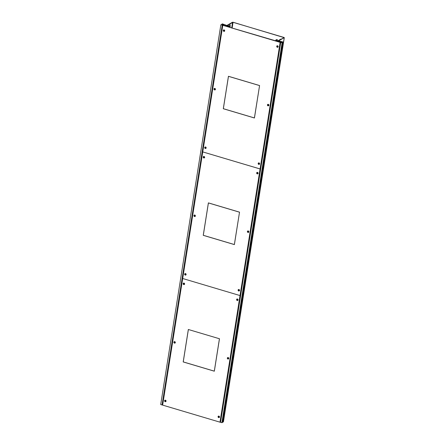 <?xml version="1.0" encoding="UTF-8"?>
<svg xmlns="http://www.w3.org/2000/svg" width="445" height="445" viewBox="0 0 445 445"><rect width="100%" height="100%" fill="white"/><g stroke="black" fill="none" stroke-linecap="round" stroke-linejoin="round"><path stroke-width="0.67" d="M277.98 41.257L284.244 37.664L283.548 42.058M277.83 41.213L283.888 37.736M226.182 25.849L232.446 22.25L233.113 22.261L284.244 37.664M229.932 25.599L230.032 23.835L226.338 25.893L233.041 22.306L283.932 37.441M284.294 37.602L224.163 417.249M224.002 24.848L223.368 24.481L222.233 25.137L220.865 24.731L222.072 24.965L223.095 24.375L221.821 24.18L222.383 23.858L226.594 25.371L225.954 25.777L226.338 25.893M162.642 405.1L160.706 404.544L220.865 24.731M222.216 24.881L222.333 24.152M222.016 24.948L222.122 24.269M221.716 24.859L221.821 24.18M162.075 404.95L222.233 25.137M230.198 23.885L226.755 25.86L230.282 25.704L228.335 26.494L228.652 26.099L228.313 25.96L227.556 26.261L225.404 25.832L226.26 25.315L225.737 25.098L224.642 25.604L223.218 25.059L224.03 24.681M225.643 25.693L225.737 25.098M225.114 25.743L225.209 25.148M225.075 25.732L225.142 25.321M230.043 27.212L230.282 25.704M229.42 27.028L229.548 26.216M229.281 26.984L229.386 26.311M228.797 26.839L228.902 26.166M281.179 39.288L281.045 39.01L277.597 40.99L276.912 40.784L277.474 40.462L276.623 40.211L277.391 39.761L276.84 39.555L275.733 40.1L275.661 40.567L276.634 40.339L276.974 40.478L276.423 40.801L277.947 41.463L279.671 41.146L278.859 41.735L281.134 41.936M281.179 41.68L281.835 41.88L280.7 42.531L220.542 422.344L222.261 422.55L282.419 42.737L281.145 42.542L282.169 41.952L282.052 42.681M280.7 42.531L282.419 42.737M282.069 42.937L221.91 422.75M282.169 41.952L282.931 42.18L222.561 422.11L223.429 421.877L283.582 42.069L278.609 40.951L277.658 41.163L281.212 39.06M282.72 42.297L283.02 42.392L222.867 422.199M283.02 42.392L283.582 42.069M277.474 40.462L277.402 40.929M279.671 41.146L279.627 41.424M280.862 41.713L280.795 42.136M275.733 40.1L276.217 40.245L275.616 40.773M223.173 24.609L223.551 24.725L223.051 25.009L223.585 25.165L222.25 25.143L223.173 24.609M223.501 25.048L223.551 24.725M162.62 405.111L222.778 25.298M162.091 404.95L222.25 25.143M280.155 42.37L280.684 42.525L281.607 41.997L280.055 42.091L280.439 42.203L219.997 422.183L220.548 422.327M280.684 42.525L220.531 422.338M174.707 341.76A0.679 0.595 -119.9 0 0 174.507 343.023A0.679 0.595 -119.9 0 0 174.707 341.76M228.163 357.663A0.679 0.595 -119.9 0 0 227.962 358.926A0.679 0.595 -119.9 0 0 228.163 357.663M165.434 400.311A0.679 0.595 -119.9 0 0 165.234 401.579A0.679 0.595 -119.9 0 0 165.434 400.311M218.89 416.22A0.679 0.595 -119.9 0 0 218.69 417.482A0.679 0.595 -119.9 0 0 218.89 416.22M237.435 299.107A0.679 0.595 -119.9 0 0 237.235 300.375A0.679 0.595 -119.9 0 0 237.435 299.107M183.98 283.204A0.679 0.595 -119.9 0 0 183.779 284.472A0.679 0.595 -119.9 0 0 183.98 283.204M182.689 278.509L162.636 405.117L219.98 422.177L240.033 295.575L182.689 278.509L240.033 295.575L260.086 168.966L202.742 151.906L182.689 278.509M219.474 338.756L188.335 329.489L183.195 361.935L214.334 371.197L219.474 338.756L188.413 329.511M165.034 401.29A0.651 0.573 60.1 0 1 164.9 401.079L165.763 400.528M164.817 401.429A0.807 0.706 -119.9 0 0 165.991 400.678L164.817 401.429M165.852 400.461A0.807 0.706 -119.9 0 0 164.678 401.212L165.852 400.461M174.307 342.733A0.651 0.573 60.1 0 1 174.173 342.522L175.035 341.977M174.09 342.873A0.807 0.706 -119.9 0 0 175.263 342.127L174.09 342.873M175.13 341.91A0.807 0.706 -119.9 0 0 173.956 342.661L175.13 341.91M183.579 284.183A0.651 0.573 60.1 0 1 183.451 283.971L184.308 283.421M183.362 284.322A0.807 0.706 -119.9 0 0 184.536 283.571L183.362 284.322M184.402 283.354A0.807 0.706 -119.9 0 0 183.229 284.105L184.402 283.354M218.489 417.193A0.651 0.573 60.1 0 1 218.356 416.982L219.218 416.431M218.267 417.332A0.807 0.706 -119.9 0 0 219.441 416.581L218.267 417.332M219.307 416.364A0.807 0.706 -119.9 0 0 218.133 417.115L219.307 416.364M227.762 358.642A0.651 0.573 60.1 0 1 227.629 358.431L228.491 357.88M227.545 358.776A0.807 0.706 -119.9 0 0 228.719 358.03L227.545 358.776M228.585 357.813A0.807 0.706 -119.9 0 0 227.412 358.564L228.585 357.813M237.035 300.086A0.651 0.573 60.1 0 1 236.907 299.874L237.764 299.324M236.818 300.225A0.807 0.706 -119.9 0 0 237.992 299.474L236.818 300.225M237.858 299.257A0.807 0.706 -119.9 0 0 236.684 300.008L237.858 299.257M188.369 329.539L183.24 361.902L214.306 371.147L219.43 338.784M185.081 274.687A0.651 0.573 60.1 0 1 184.953 274.476L185.815 273.925M184.864 274.826A0.807 0.706 -119.9 0 0 186.038 274.076L184.864 274.826M185.904 273.859A0.807 0.706 -119.9 0 0 184.731 274.61L185.904 273.859M205.134 148.079A0.651 0.573 60.1 0 1 205.006 147.868L205.868 147.323M204.917 148.218A0.807 0.706 -119.9 0 0 206.091 147.473L204.917 148.218M205.957 147.256A0.807 0.706 -119.9 0 0 204.783 148.007L205.957 147.256M194.359 216.131A0.651 0.573 60.1 0 1 194.226 215.92L195.088 215.369M194.142 216.27A0.807 0.706 -119.9 0 0 195.316 215.519L194.142 216.27M195.177 215.302A0.807 0.706 -119.9 0 0 194.003 216.053L195.177 215.302M214.412 89.528A0.651 0.573 60.1 0 1 214.279 89.317L215.141 88.766M214.195 89.668A0.807 0.706 -119.9 0 0 215.369 88.917L214.195 89.668M215.23 88.7A0.807 0.706 -119.9 0 0 214.056 89.451L215.23 88.7M203.632 157.58A0.651 0.573 60.1 0 1 203.499 157.369L204.361 156.818M203.415 157.714A0.807 0.706 -119.9 0 0 204.589 156.968L203.415 157.714M204.455 156.751A0.807 0.706 -119.9 0 0 203.282 157.502L204.455 156.751M223.685 30.972A0.651 0.573 60.1 0 1 223.551 30.761L224.413 30.21M223.468 31.111A0.807 0.706 -119.9 0 0 224.642 30.36L223.468 31.111M224.508 30.149A0.807 0.706 -119.9 0 0 223.334 30.894L224.508 30.149M238.537 290.591A0.651 0.573 60.1 0 1 238.409 290.379L239.271 289.829M238.32 290.73A0.807 0.706 -119.9 0 0 239.493 289.979L238.32 290.73M239.36 289.762A0.807 0.706 -119.9 0 0 238.186 290.513L239.36 289.762M258.589 163.988A0.651 0.573 60.1 0 1 258.462 163.777L259.324 163.226M258.373 164.127A0.807 0.706 -119.9 0 0 259.546 163.376L258.373 164.127M259.413 163.159A0.807 0.706 -119.9 0 0 258.239 163.91L259.413 163.159M247.815 232.034A0.651 0.573 60.1 0 1 247.681 231.823L248.544 231.272M247.598 232.173A0.807 0.706 -119.9 0 0 248.772 231.422L247.598 232.173M248.633 231.211A0.807 0.706 -119.9 0 0 247.459 231.956L248.633 231.211M267.868 105.432A0.651 0.573 60.1 0 1 267.734 105.22L268.596 104.67M267.645 105.571A0.807 0.706 -119.9 0 0 268.819 104.82L267.645 105.571M268.685 104.603A0.807 0.706 -119.9 0 0 267.512 105.354L268.685 104.603M257.088 173.483A0.651 0.573 60.1 0 1 256.954 173.272L257.816 172.721M256.871 173.622A0.807 0.706 -119.9 0 0 258.044 172.871L256.871 173.622M257.911 172.654A0.807 0.706 -119.9 0 0 256.737 173.405L257.911 172.654M277.14 46.875A0.651 0.573 60.1 0 1 277.007 46.664L277.869 46.113M276.923 47.014A0.807 0.706 -119.9 0 0 278.097 46.263L276.923 47.014M277.964 46.052A0.807 0.706 -119.9 0 0 276.79 46.803L277.964 46.052M239.482 212.182L208.416 202.937L203.293 235.299L234.359 244.544L239.527 212.154L208.388 202.887L203.248 235.327L234.387 244.594L239.527 212.148M259.535 85.574L228.469 76.334L223.345 108.697L254.407 117.936L259.58 85.551L228.441 76.284L223.301 108.725L254.44 117.992L259.58 85.546M194.76 215.158A0.679 0.595 -119.9 0 0 194.56 216.42A0.679 0.595 -119.9 0 0 194.76 215.158M248.215 231.061A0.679 0.595 -119.9 0 0 248.015 232.323A0.679 0.595 -119.9 0 0 248.215 231.061M185.487 273.708A0.679 0.595 -119.9 0 0 185.287 274.977A0.679 0.595 -119.9 0 0 185.487 273.708M238.943 289.612A0.679 0.595 -119.9 0 0 238.743 290.88A0.679 0.595 -119.9 0 0 238.943 289.612M257.488 172.504A0.679 0.595 -119.9 0 0 257.288 173.773A0.679 0.595 -119.9 0 0 257.488 172.504M204.033 156.601A0.679 0.595 -119.9 0 0 203.832 157.864A0.679 0.595 -119.9 0 0 204.033 156.601M260.103 168.955L280.139 42.364L222.795 25.304L202.742 151.906L260.103 168.955M214.813 88.549A0.679 0.595 -119.9 0 0 214.612 89.818A0.679 0.595 -119.9 0 0 214.813 88.549M268.268 104.453A0.679 0.595 -119.9 0 0 268.068 105.721A0.679 0.595 -119.9 0 0 268.268 104.453M205.54 147.106A0.679 0.595 -119.9 0 0 205.34 148.369A0.679 0.595 -119.9 0 0 205.54 147.106M258.996 163.009A0.679 0.595 -119.9 0 0 258.795 164.277A0.679 0.595 -119.9 0 0 258.996 163.009M277.541 45.902A0.679 0.595 -119.9 0 0 277.341 47.164A0.679 0.595 -119.9 0 0 277.541 45.902M224.085 29.999A0.679 0.595 -119.9 0 0 223.885 31.261A0.679 0.595 -119.9 0 0 224.085 29.999M280.422 42.214L222.795 25.304M280.422 42.203L280.139 42.364M231.739 27.718L232.596 22.294M232.168 27.846L233.041 22.306M227.99 26.6L228.09 25.955M228.252 26.338L228.313 25.96M278.915 41.04L278.809 41.719M276.412 40.334L276.312 40.979M276.634 40.339L276.573 40.718"/></g></svg>
